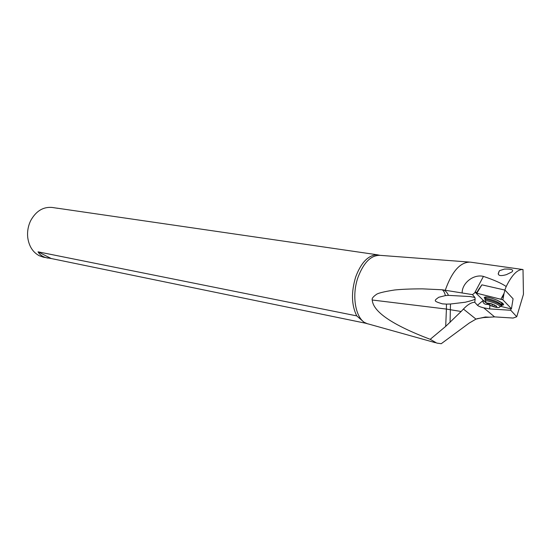 <?xml version="1.0" encoding="UTF-8"?>
<svg xmlns="http://www.w3.org/2000/svg" width="551" height="551" viewBox="0 0 551 551"><rect width="100%" height="100%" fill="white"/><g stroke="black" fill="none" stroke-linecap="round" stroke-linejoin="round"><path stroke-width="0.83" d="M510.839 308.835L501.073 306.459L510.839 308.835M476.773 293.228L476.222 293.359L485.224 302.258L486.443 302.871L485.224 302.258L476.222 293.359L476.773 293.228L502.856 299.772L511.452 308.732L513.084 298.794L504.985 290.088L481.898 284.839L476.773 293.228L502.808 299.73L511.452 308.732M502.064 305.164C504.137 305.13 504.131 304.345 502.03 302.802L497.415 300.302C489.136 296.996 484.728 296.162 484.177 297.802L484.942 298.69M501.045 298.966L504.069 293.325L504.985 290.088M57.71 208.299L52.173 207.451C43.212 206.659 36.077 211.005 30.76 220.496L29.878 222.425C27.881 227.349 27.171 232.426 27.757 237.66C29.003 246.214 32.819 252.234 39.204 255.705L43.46 257.193L51.236 258.529L38.04 251.828C39.865 255.01 43.088 257.09 47.71 258.068M367.496 323.795L363.942 322.183L356.745 315.888C351.455 305.137 351.104 292.168 355.67 276.974C361.125 262.503 368.295 255.099 377.173 254.762L56.822 208.126M379.997 255.327L377.173 254.762M356.745 315.888L38.04 251.828M51.236 258.529L365.981 323.306M430.207 339.32L445.697 326.385L446.406 309.07L372.235 300.006C373.117 311.852 392.443 324.959 430.207 339.32L436.819 343.101L441.241 343.707L469.17 323.1L475.981 319.112L463.432 309.063L461.125 311.494L446.406 309.07L446.441 304.118L442.336 303.849C433.224 300.998 433.94 300.791 438.761 297.258L445.394 295.598C444.616 292.512 443.541 290.57 442.164 289.771L472.489 294.627L475.348 292.347L476.808 292.388M372.235 300.006C371.711 298.642 372.965 296.886 375.996 294.73C377.387 293.284 383.558 291.713 394.509 290.005C401.493 289.254 410.812 288.876 422.445 288.855L442.164 289.771M476.849 318.76L483.399 317.59L494.564 316.887L513.16 318.051L516.735 316.749L523.45 294.296L523.009 269.542L470.347 262.138C460.374 261.911 452.02 271.264 445.284 290.184M489.598 317.211L485.369 316.977L475.981 319.112M445.697 326.385L461.125 311.494M450.064 322.418L450.484 304.007L446.441 304.118M450.484 304.007L465.278 302.237C471.174 300.784 474.466 299.723 475.155 299.069L474.921 297.485L470.196 296.569L448.459 295.364L445.394 295.598M474.921 297.485L472.489 294.627M489.929 305.364L489.632 308.918L483.737 307.851C480.665 307.107 478.578 306.253 477.462 305.295L474.742 302.265L475.155 299.069M488.096 304.359C485.562 304.648 483.874 303.911 483.055 302.148L483.261 300.316M480.541 286.685L481.698 285.108M504.84 290.06L506.204 286.548C501.816 283.421 494.226 280.032 483.434 276.395C473.447 273.868 462.027 283.193 462.151 292.801M510.922 308.856L510.784 310.282L516.735 316.749M523.009 269.542C517.513 269.212 511.907 274.88 506.204 286.548M504.502 269.06C511.7 268.881 514.138 269.866 511.817 272.008L506.397 274.646C499.123 276.692 496.809 275.383 499.454 270.699L504.502 269.06M489.632 308.918L510.784 310.282M474.742 302.265C471.36 302.375 467.592 304.634 463.432 309.063M488.317 304.469L487.47 303.002L494.068 304.786L496.327 305.984L496.926 307.306L493.152 306.59L488.317 304.469L492.808 306.473M493.152 306.59L496.926 307.306M487.346 303.022L488.448 303.828L488.103 304.331M491.237 303.704L487.47 303.002M496.114 305.846L491.582 303.821M496.251 306.163L495.962 306.487L497.05 307.286M476.346 293.166L479.776 287.725L476.319 293.166M502.808 299.73L504.069 293.325L502.856 299.772M469.287 262.062L380.142 255.347C371.043 255.099 363.653 262.455 357.978 277.415C350.808 297.547 356.463 322.025 368.13 323.905L435.428 342.708M476.195 293.187L475.348 292.347M477.462 305.295L483.234 300.385M476.56 292.788L475.947 292.188M483.434 276.395L474.666 292.891M502.911 296.507L503.442 296.638M503.304 297.388L502.629 297.23M443.514 289.922C445.539 290.721 447.185 292.533 448.459 295.364M483.737 307.851L494.564 316.887M485.576 297.306L486.051 296.92M502.464 303.119L501.706 304.042M501.555 304.496C502.753 304.421 502.932 303.959 502.078 303.105L497.092 300.178C488.709 296.92 484.928 296.362 485.748 298.504M485.018 299.613C484.715 297.747 488.565 298.38 496.561 301.528L501.548 304.448L502.071 305.392L501.238 305.819M500.122 306.57L501.341 305.75C500.763 304.861 499.013 303.753 496.1 302.423C487.814 299.214 484.205 298.704 485.279 300.887M490.046 305.419C487.573 304.097 486.285 303.119 486.175 302.478C484.06 299.971 487.153 300.281 495.452 303.422C498.104 304.634 499.702 305.647 500.232 306.452L499.337 307.196M492.015 306.074L492.67 304.434M493.744 306.638L494.309 305.199M489.267 304.841L489.736 303.656M496.21 306.68L496.052 307.079M485.755 296.906L484.177 297.802M379.384 255.182L379.825 255.313M483.413 317.583L485.369 316.977M470.196 296.569L469.328 296.466M483.523 300.57L483.013 301.852M498.159 273.95L499.454 270.699M490.266 305.523C496.244 307.844 499.571 308.154 500.232 306.452L501.341 305.75L501.837 302.664M488.641 303.339L488.448 303.828"/></g></svg>
